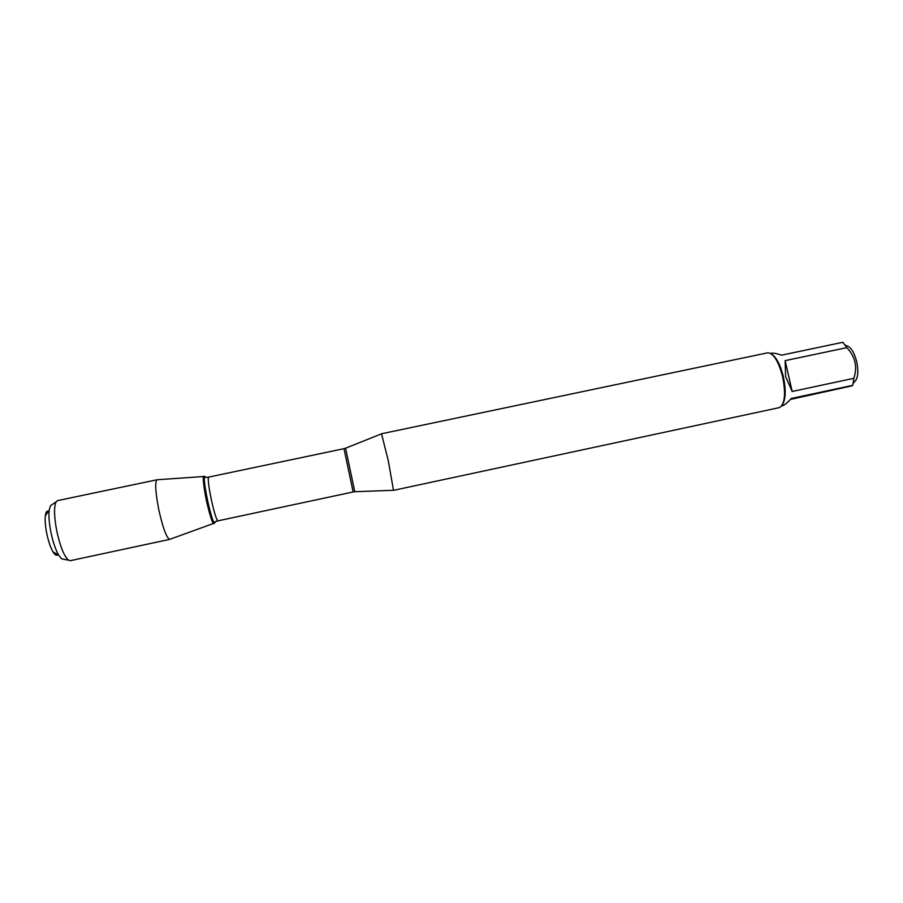 <?xml version="1.0" encoding="UTF-8"?>
<svg xmlns="http://www.w3.org/2000/svg" width="903" height="903" viewBox="0 0 903 903"><rect width="100%" height="100%" fill="white"/><g stroke="black" fill="none" stroke-linecap="round" stroke-linejoin="round"><path stroke-width="1.35" d="M845.039 344.867L846.156 345.657C850.57 346.515 854.103 351.877 856.733 361.753C858.787 372.578 857.85 379.441 853.922 382.319L853.233 383.493M771.038 353.242C773.137 352.825 776.614 353.468 781.49 355.184L842.86 342.282L846.833 347.655C855.265 356.572 857.613 366.787 853.888 378.312L852.759 385.333L851.811 385.886L790.464 399.408M782.619 404.386C785.745 398.855 786.016 389.701 783.409 376.946C780.531 365.32 776.738 357.814 772.031 354.427M846.833 347.655L785.147 360.636L785.61 376.472L792.168 391.473L853.888 378.312M852.759 385.333L791.355 398.471C787.179 402.952 784.109 405.424 782.145 405.887M381.529 433.824L388.267 460.62L393.494 490.284M214.485 522.51C212.25 532.714 198.57 467.641 204.958 477.156M393.573 490.329L779.458 407.603C784.831 404.262 785.926 394.08 782.709 377.036C778.612 361.471 773.657 353.378 767.832 352.78L381.574 433.756M792.168 391.473L785.147 360.636M204.247 476.479C202.723 477.326 203.367 484.979 206.177 499.449C209.598 514.924 212.261 522.848 214.158 523.221M203.988 476.502L157.133 479.753C154.831 481.796 155.35 491.627 158.68 509.224C162.89 528.052 166.581 538.098 169.764 539.362L70.355 560.673L68.481 560.153C64.068 556.18 60.151 546.417 56.731 530.829C54.045 516.381 53.841 506.718 56.121 501.842L57.623 500.601L157.133 479.753M57.781 554.713C56.55 555.943 54.959 555.006 53.029 551.88C50.489 547.478 48.39 541.292 46.719 533.323C45.308 526.099 44.857 520.207 45.353 515.669C45.85 512.035 46.922 510.534 48.548 511.154M52.182 504.551L50.455 505.736L49.18 510.263C48.581 515.873 49.157 523.187 50.907 532.183C52.995 542.127 55.602 549.814 58.729 555.277L61.72 558.889L63.786 559.273M354.789 491.717L353.152 491.954L343.975 448.667L345.567 448.215L354.789 491.717L393.618 490.273M343.975 448.667L208.965 477.044C205.624 476.457 215.422 522.69 218.233 520.794L215.478 521.584M215.298 521.618C213.345 532.657 199.676 468.194 205.952 477.484M345.567 448.215L381.642 433.779M353.152 491.954L218.233 520.794M208.965 477.044L206.121 477.45M213.921 523.311L170.057 539.226M53.029 551.88L58.729 555.277M45.353 515.669L49.18 510.263M61.72 558.889L68.481 560.153M50.455 505.736L56.121 501.842"/></g></svg>

